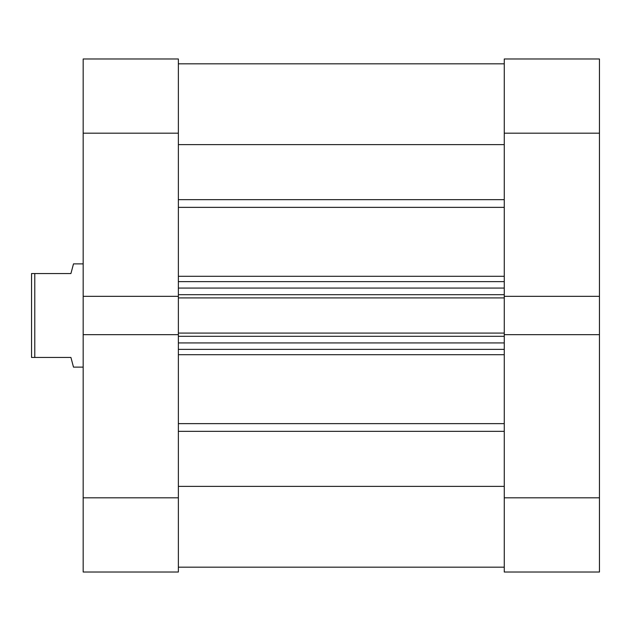 <?xml version="1.0" encoding="UTF-8"?>
<svg xmlns="http://www.w3.org/2000/svg" width="631" height="631" viewBox="0 0 631 631"><rect width="100%" height="100%" fill="white"/><g stroke="black" fill="none" stroke-linecap="round" stroke-linejoin="round"><path stroke-width="0.95" d="M599.45 497.812L599.45 572.025L504.264 572.025L504.264 497.812L599.45 497.812L599.45 296.333L504.264 296.333L504.264 58.975L599.45 58.975L599.45 133.188L504.264 133.188M599.45 296.333L599.45 133.188M504.264 497.812L504.264 334.667L599.45 334.667M178.368 63.818L504.264 63.818L178.368 63.818M178.368 497.812L178.368 572.025L83.174 572.025L83.174 497.812L178.368 497.812L178.368 133.188L83.174 133.188L83.174 58.975L178.368 58.975L178.368 133.188M504.264 296.333L504.264 297.911L178.368 297.911M178.368 333.089L504.264 333.089L504.264 297.911M504.264 333.089L504.264 334.667M178.368 486.375L504.264 486.375M178.368 144.625L504.264 144.625M504.264 349.377L178.368 349.377M178.368 281.623L504.264 281.623M83.174 263.876L73.496 263.876L70.917 273.554L34.776 273.554L34.776 357.446L70.917 357.446L73.496 367.124L83.174 367.124M34.776 357.446L31.55 357.446L31.55 273.554L34.776 273.554M178.368 334.667L83.174 334.667L83.174 497.812M178.368 296.333L83.174 296.333L83.174 334.667M83.174 296.333L83.174 133.188M178.368 276.299L504.264 276.299M504.264 207.362L178.368 207.362M178.368 423.638L504.264 423.638M504.264 354.701L178.368 354.701M504.264 431.336L178.368 431.336M178.368 199.664L504.264 199.664M504.264 336.315L178.368 336.315M178.368 342.925L504.264 342.925M178.368 294.685L504.264 294.685M504.264 288.075L178.368 288.075M178.368 567.182L504.264 567.182"/></g></svg>
